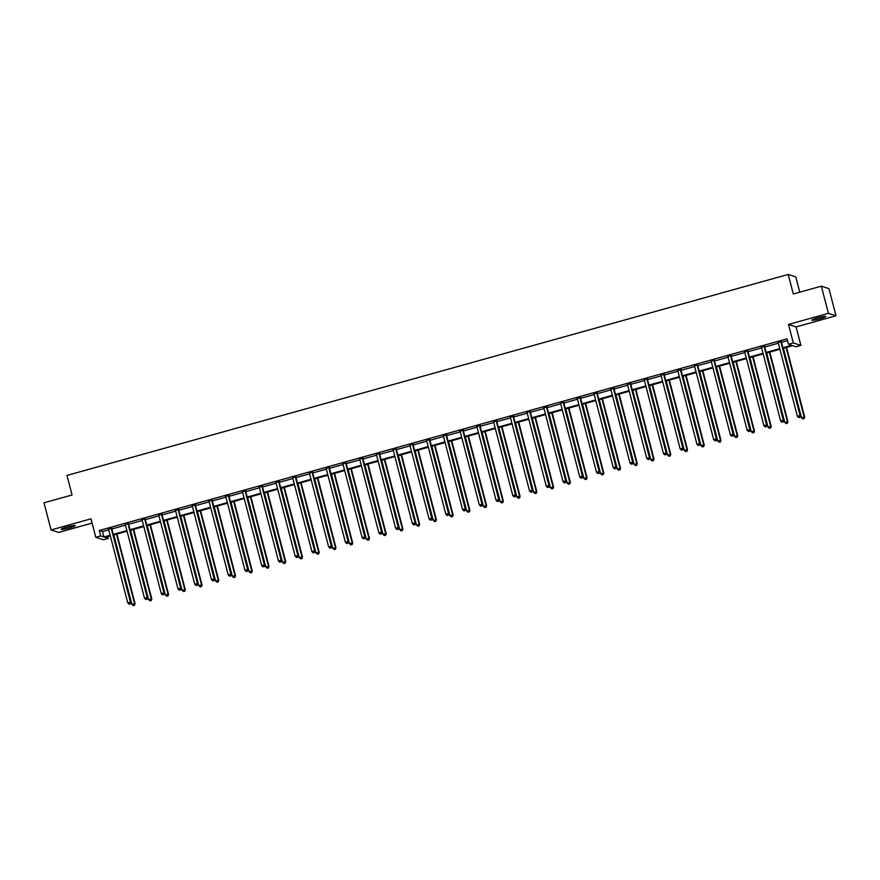 <?xml version="1.0" encoding="UTF-8"?>
<svg xmlns="http://www.w3.org/2000/svg" width="880" height="880" viewBox="0 0 880 880"><rect width="100%" height="100%" fill="white"/><g stroke="black" fill="none" stroke-linecap="round" stroke-linejoin="round"><path stroke-width="1.32" d="M66.968 527.021A7.227 0.748 -14.6 0 1 75.262 525.624A7.227 0.748 -14.6 0 1 69.586 527.868A7.227 0.748 -14.6 0 1 61.281 529.265A7.227 0.748 -14.6 0 1 66.968 527.021M817.487 317.867A7.227 0.748 -14.6 0 1 825.792 316.47A7.227 0.748 -14.6 0 1 820.105 318.714A7.227 0.748 -14.6 0 1 811.811 320.111A7.227 0.748 -14.6 0 1 817.487 317.867M107.789 536.569L108.262 538.395L103.378 539.759L95.799 537.295L90.992 518.826L51.073 529.958L44 502.799L72.061 494.978L66.968 475.431L788.194 274.439L793.287 293.986L821.348 286.165L828.927 288.629L836 315.788L828.421 313.324L788.502 324.445L793.309 342.914L800.888 345.378L796.004 346.731L792.759 345.675L783.046 348.392M821.348 286.165L828.421 313.324M51.073 529.958L58.652 532.422L92.103 523.094M788.502 324.445L796.081 326.909L836 315.788M796.081 326.909L800.888 345.378M799.755 292.182L795.773 276.903L788.194 274.439M128.557 523.545L125.257 524.469M162.041 514.217L158.741 515.13M195.514 504.889L192.225 505.802M228.998 495.55L225.698 496.474M262.482 486.222L259.182 487.146M295.955 476.894L292.666 477.807M329.439 467.566L326.139 468.479M362.923 458.238L359.623 459.151M396.396 448.899L393.107 449.823M429.88 439.571L426.591 440.495M463.364 430.243L460.064 431.156M496.848 420.915L493.548 421.828M530.321 411.576L527.032 412.5M563.805 402.248L560.505 403.172M597.289 392.92L593.989 393.844M630.762 383.592L627.473 384.505M664.246 374.264L660.946 375.177M697.73 364.925L694.43 365.849M731.203 355.597L727.914 356.521M764.687 346.269L761.387 347.182M782.881 347.776L791.681 345.323L788.436 344.267L787.017 338.844L99.264 530.497L102.52 531.553L108.735 529.826M111.859 528.957L125.477 525.162M128.601 524.293L142.219 520.487M145.343 519.618L158.961 515.823M162.074 514.954L175.703 511.159M178.816 510.29L192.445 506.495M195.558 505.626L209.176 501.831M212.3 500.962L225.918 497.167M229.042 496.298L242.66 492.503M245.784 491.634L259.402 487.839M262.526 486.97L276.144 483.175M279.257 482.306L292.886 478.5M295.999 477.631L309.617 473.836M312.741 472.967L326.359 469.172M329.483 468.303L343.101 464.508M346.225 463.639L359.843 459.844M362.967 458.975L376.585 455.18M379.698 454.311L393.327 450.516M396.44 449.647L410.069 445.852M413.182 444.983L426.8 441.188M429.924 440.319L443.542 436.524M446.666 435.644L460.284 431.849M463.408 430.98L477.026 427.185M480.15 426.316L493.768 422.521M496.881 421.652L510.51 417.857M513.623 416.988L527.241 413.193M530.365 412.324L543.983 408.529M547.107 407.66L560.725 403.865M563.849 402.996L577.467 399.201M580.591 398.332L594.209 394.537M597.322 393.668L610.951 389.862M614.064 388.993L627.693 385.198M630.806 384.329L644.424 380.534M647.548 379.665L661.166 375.87M664.29 375.001L677.908 371.206M681.032 370.337L694.65 366.542M697.774 365.673L711.392 361.878M714.505 361.009L728.134 357.214M731.247 356.345L744.865 352.55M747.989 351.681L761.607 347.875M764.731 347.006L778.349 343.211M781.473 342.342L787.49 340.67M781.429 341.605L778.129 342.518M747.945 350.933L744.656 351.857M714.472 360.261L711.172 361.185M680.988 369.589L677.688 370.513M647.504 378.928L644.215 379.841M614.02 388.256L610.731 389.169M580.547 397.584L577.247 398.508M547.063 406.912L543.763 407.836M513.579 416.251L510.29 417.164M480.106 425.579L476.806 426.492M446.622 434.907L443.322 435.82M413.138 444.235L409.849 445.159M379.665 453.563L376.365 454.487M346.181 462.902L342.881 463.815M312.697 472.23L309.408 473.143M279.224 481.558L275.924 482.482M245.74 490.886L242.44 491.81M212.256 500.214L208.967 501.138M178.772 509.553L175.483 510.466M145.299 518.881L141.999 519.794M111.815 528.209L108.515 529.133M788.436 344.267L793.309 342.914M95.799 537.295L100.683 535.931L103.928 536.987L110.154 535.249M99.264 530.497L100.683 535.931M113.278 534.38L126.896 530.585M130.009 529.716L143.638 525.921M146.751 525.052L160.369 521.257M163.493 520.388L177.111 516.593M180.235 515.724L193.853 511.929M196.977 511.06L210.595 507.265M213.719 506.396L227.337 502.601M230.45 501.732L244.079 497.926M247.192 497.057L260.821 493.262M263.934 492.393L277.552 488.598M280.676 487.729L294.294 483.934M297.418 483.065L311.036 479.27M314.16 478.401L327.778 474.606M330.902 473.737L344.52 469.942M347.633 469.073L361.262 465.278M364.375 464.409L377.993 460.614M381.117 459.745L394.735 455.95M397.859 455.07L411.477 451.275M414.601 450.406L428.219 446.611M431.343 445.742L444.961 441.947M448.074 441.078L461.703 437.283M464.816 436.414L478.445 432.619M481.558 431.75L495.176 427.955M498.3 427.086L511.918 423.291M515.042 422.422L528.66 418.627M531.784 417.758L545.402 413.963M548.515 413.094L562.144 409.288M565.257 408.419L578.886 404.624M581.999 403.755L595.617 399.96M598.741 399.091L612.359 395.296M615.483 394.427L629.101 390.632M632.225 389.763L645.843 385.968M648.967 385.099L662.585 381.304M665.698 380.435L679.327 376.64M682.44 375.771L696.069 371.976M699.182 371.107L712.8 367.301M715.924 366.432L729.542 362.637M732.666 361.768L746.284 357.973M749.408 357.104L763.026 353.309M766.139 352.44L779.768 348.645M110.308 535.865L105.017 537.339L108.262 538.395M779.922 349.261L766.304 353.056M763.18 353.925L749.562 357.72M746.449 358.589L732.82 362.384M729.707 363.253L716.078 367.048M712.965 367.917L699.347 371.712M696.223 372.581L682.605 376.376M679.481 377.245L665.863 381.04M662.739 381.909L649.121 385.704M645.997 386.573L632.379 390.379M629.266 391.248L615.637 395.043M612.524 395.912L598.906 399.707M595.782 400.576L582.164 404.371M579.04 405.24L565.422 409.035M562.298 409.904L548.68 413.699M545.556 414.568L531.938 418.363M528.825 419.232L515.196 423.027M512.083 423.896L498.454 427.691M495.341 428.56L481.723 432.366M478.599 433.235L464.981 437.03M461.857 437.899L448.239 441.694M445.115 442.563L431.497 446.358M428.373 447.227L414.755 451.022M411.642 451.891L398.013 455.686M394.9 456.555L381.282 460.35M378.158 461.219L364.54 465.014M361.416 465.883L347.798 469.678M344.674 470.547L331.056 474.342M327.932 475.222L314.314 479.017M311.201 479.886L297.572 483.681M294.459 484.55L280.83 488.345M277.717 489.214L264.099 493.009M260.975 493.878L247.357 497.673M244.233 498.542L230.615 502.337M227.491 503.206L213.873 507.001M210.749 507.87L197.131 511.665M194.018 512.534L180.389 516.329M177.276 517.198L163.658 521.004M160.534 521.873L146.916 525.668M143.792 526.537L130.174 530.332M127.05 531.201L113.432 534.996M102.52 531.553L103.928 536.987M780.912 341.44L780.89 341.616A1.133 1.111 -72 0 0 780.923 342.045L800.074 415.569L797.39 416.317L778.239 342.793A1.133 1.111 -72 0 0 778.052 342.408L777.953 342.265M781.462 341.286L781.407 341.781A1.133 1.111 -72 0 0 781.429 342.21L800.591 415.734L798.721 417.56L799.788 417.252M799.997 417.318L800.591 415.734M797.39 416.317L798.721 417.56M783.42 348.282L801.493 417.648L804.683 417.065L786.544 347.413M803.891 418.583L802.813 418.891L804.089 418.66L804.166 416.9L786.104 347.534M802.813 418.891L801.493 417.648M804.683 417.065L804.089 418.66M764.181 346.104L764.159 346.28A1.133 1.111 -72 0 0 764.181 346.709L783.332 420.233L780.648 420.981L761.497 347.457A1.133 1.111 -72 0 0 761.321 347.072L761.211 346.929M764.731 345.95L764.665 346.445A1.133 1.111 -72 0 0 764.698 346.874L783.849 420.398L781.979 422.224L783.046 421.927M783.255 421.993L783.849 420.398M780.648 420.981L781.979 422.224M747.439 350.768L747.417 350.944A1.133 1.111 -72 0 0 747.439 351.373L766.59 424.897L763.917 425.645L744.755 352.121A1.133 1.111 -72 0 0 744.579 351.736L744.469 351.593M747.989 350.614L747.923 351.109A1.133 1.111 -72 0 0 747.956 351.538L767.107 425.062L765.237 426.888L766.315 426.591M766.513 426.657L767.107 425.062M763.917 425.645L765.237 426.888M766.678 352.946L784.751 422.312L787.941 421.729L769.802 352.077M787.149 423.258L786.071 423.555L787.347 423.324L787.435 421.564L769.362 352.198M786.071 423.555L784.751 422.312M787.941 421.729L787.347 423.324M749.936 357.61L768.009 426.976L771.199 426.404L753.06 356.741M770.407 427.922L769.329 428.219L770.616 427.988L770.693 426.228L752.62 356.862M769.329 428.219L768.009 426.976M771.199 426.404L770.616 427.988M730.697 355.432L730.675 355.608A1.133 1.111 -72 0 0 730.697 356.037L749.859 429.561L747.175 430.309L728.013 356.785A1.133 1.111 -72 0 0 727.837 356.4L727.727 356.257M731.247 355.278L731.181 355.773A1.133 1.111 -72 0 0 731.214 356.202L750.365 429.737L748.495 431.552L749.573 431.255M749.771 431.321L750.365 429.737M747.175 430.309L748.495 431.552M733.194 362.274L751.267 431.64L754.457 431.068L736.318 361.405M753.665 432.586L752.598 432.883L753.874 432.652L753.951 430.903L735.878 361.526M752.598 432.883L751.267 431.64M754.457 431.068L753.874 432.652M713.955 360.096L713.933 360.272A1.133 1.111 -72 0 0 713.966 360.701L733.117 434.236L730.433 434.984L711.282 361.449A1.133 1.111 -72 0 0 711.095 361.064L710.985 360.921M714.505 359.942L714.45 360.437A1.133 1.111 -72 0 0 714.472 360.866L733.623 434.401L731.753 436.216L732.831 435.919M733.04 435.985L733.623 434.401M730.433 434.984L731.753 436.216M716.463 366.938L734.525 436.315L737.726 435.732L719.576 366.069M736.923 437.25L735.856 437.547L737.132 437.316L737.209 435.567L719.136 366.201M735.856 437.547L734.525 436.315M737.726 435.732L737.132 437.316M697.213 364.76L697.191 364.936A1.133 1.111 -72 0 0 697.224 365.365L716.375 438.9L713.691 439.648L694.54 366.113A1.133 1.111 -72 0 0 694.353 365.728L694.254 365.585M697.763 364.606L697.708 365.101A1.133 1.111 -72 0 0 697.73 365.53L716.881 439.065L715.022 440.88L716.089 440.583M716.298 440.649L716.881 439.065M713.691 439.648L715.022 440.88M699.721 371.613L717.783 440.979L720.984 440.396L702.834 370.744M720.181 441.914L719.114 442.211L720.39 441.98L720.467 440.231L702.405 370.865M719.114 442.211L717.783 440.979M720.984 440.396L720.39 441.98M680.471 369.424L680.449 369.6A1.133 1.111 -72 0 0 680.482 370.029L699.633 443.564L696.949 444.312L677.798 370.777A1.133 1.111 -72 0 0 677.611 370.392L677.512 370.249M681.021 369.27L680.966 369.776A1.133 1.111 -72 0 0 680.988 370.194L700.15 443.729L698.28 445.544L699.347 445.247M699.556 445.313L700.15 443.729M696.949 444.312L698.28 445.544M682.979 376.277L701.041 445.643L704.242 445.06L686.092 375.408M703.45 446.578L702.372 446.875L703.648 446.644L703.725 444.895L685.663 375.529M702.372 446.875L701.041 445.643M704.242 445.06L703.648 446.644M663.729 374.088L663.707 374.275A1.133 1.111 -72 0 0 663.74 374.693L682.891 448.228L680.207 448.976L661.056 375.441A1.133 1.111 -72 0 0 660.869 375.056L660.77 374.924M664.29 373.934L664.224 374.44A1.133 1.111 -72 0 0 664.257 374.858L683.408 448.393L681.538 450.208L682.605 449.911M682.814 449.977L683.408 448.393M680.207 448.976L681.538 450.208M666.237 380.941L684.31 450.307L687.5 449.724L669.361 380.072M686.708 451.242L685.63 451.539L686.906 451.308L686.983 449.559L668.921 380.193M685.63 451.539L684.31 450.307M687.5 449.724L686.906 451.308M646.998 378.763L646.976 378.939A1.133 1.111 -72 0 0 646.998 379.357L666.149 452.892L663.465 453.64L644.314 380.105A1.133 1.111 -72 0 0 644.138 379.731L644.028 379.588M647.548 378.609L647.482 379.104A1.133 1.111 -72 0 0 647.515 379.533L666.666 453.057L664.796 454.872L665.874 454.575M666.072 454.641L666.666 453.057M663.465 453.64L664.796 454.872M649.495 385.605L667.568 454.971L670.758 454.388L652.619 384.736M669.966 455.906L668.888 456.214L670.164 455.972L670.252 454.223L652.179 384.857M668.888 456.214L667.568 454.971M670.758 454.388L670.164 455.972M630.256 383.427L630.234 383.603A1.133 1.111 -72 0 0 630.256 384.032L649.407 457.556L646.734 458.304L627.572 384.78A1.133 1.111 -72 0 0 627.396 384.395L627.286 384.252M630.806 383.273L630.74 383.768A1.133 1.111 -72 0 0 630.773 384.197L649.924 457.721L648.054 459.547L649.132 459.239M649.33 459.305L649.924 457.721M646.734 458.304L648.054 459.547M613.514 388.091L613.492 388.267A1.133 1.111 -72 0 0 613.514 388.696L632.676 462.22L629.992 462.968L610.841 389.444A1.133 1.111 -72 0 0 610.654 389.059L610.544 388.916M614.064 387.937L613.998 388.432A1.133 1.111 -72 0 0 614.031 388.861L633.182 462.385L631.312 464.211L632.39 463.903M632.588 463.98L633.182 462.385M629.992 462.968L631.312 464.211M596.772 392.755L596.75 392.931A1.133 1.111 -72 0 0 596.783 393.36L615.934 466.884L613.25 467.632L594.099 394.108A1.133 1.111 -72 0 0 593.912 393.723L593.813 393.58M597.322 392.601L597.267 393.096A1.133 1.111 -72 0 0 597.289 393.525L616.44 467.049L614.57 468.875L615.648 468.578M615.857 468.644L616.44 467.049M613.25 467.632L614.57 468.875M580.03 397.419L580.008 397.595A1.133 1.111 -72 0 0 580.041 398.024L599.192 471.548L596.508 472.296L577.357 398.772A1.133 1.111 -72 0 0 577.17 398.387L577.071 398.244M580.58 397.265L580.525 397.76A1.133 1.111 -72 0 0 580.547 398.189L599.709 471.724L597.839 473.539L598.906 473.242M599.115 473.308L599.709 471.724M596.508 472.296L597.839 473.539M563.288 402.083L563.266 402.259A1.133 1.111 -72 0 0 563.299 402.688L582.45 476.223L579.766 476.96L560.615 403.436A1.133 1.111 -72 0 0 560.428 403.051L560.329 402.908M563.838 401.929L563.783 402.424A1.133 1.111 -72 0 0 563.805 402.853L582.967 476.388L581.097 478.203L582.164 477.906M582.373 477.972L582.967 476.388M579.766 476.96L581.097 478.203M546.557 406.747L546.535 406.923A1.133 1.111 -72 0 0 546.557 407.352L565.708 480.887L563.024 481.635L543.873 408.1A1.133 1.111 -72 0 0 543.697 407.715L543.587 407.572M547.107 406.593L547.041 407.088A1.133 1.111 -72 0 0 547.074 407.517L566.225 481.052L564.355 482.867L565.433 482.57M565.631 482.636L566.225 481.052M563.024 481.635L564.355 482.867M529.815 411.411L529.793 411.587A1.133 1.111 -72 0 0 529.815 412.016L548.966 485.551L546.293 486.299L527.131 412.764A1.133 1.111 -72 0 0 526.955 412.379L526.845 412.236M530.365 411.257L530.299 411.763A1.133 1.111 -72 0 0 530.332 412.181L549.483 485.716L547.613 487.531L548.691 487.234M548.889 487.3L549.483 485.716M546.293 486.299L547.613 487.531M513.073 416.075L513.051 416.251A1.133 1.111 -72 0 0 513.073 416.68L532.235 490.215L529.551 490.963L510.4 417.428A1.133 1.111 -72 0 0 510.213 417.043L510.103 416.911M513.623 415.921L513.557 416.427A1.133 1.111 -72 0 0 513.59 416.845L532.741 490.38L530.871 492.195L531.949 491.898M532.147 491.964L532.741 490.38M529.551 490.963L530.871 492.195M496.331 420.75L496.309 420.926A1.133 1.111 -72 0 0 496.342 421.344L515.493 494.879L512.809 495.627L493.658 422.092A1.133 1.111 -72 0 0 493.471 421.718L493.361 421.575M496.881 420.596L496.826 421.091A1.133 1.111 -72 0 0 496.848 421.52L515.999 495.044L514.129 496.859L515.207 496.562M515.416 496.628L515.999 495.044M512.809 495.627L514.129 496.859M479.589 425.414L479.567 425.59A1.133 1.111 -72 0 0 479.6 426.019L498.751 499.543L496.067 500.291L476.916 426.767A1.133 1.111 -72 0 0 476.729 426.382L476.63 426.239M480.139 425.26L480.084 425.755A1.133 1.111 -72 0 0 480.106 426.184L499.257 499.708L497.398 501.534L498.465 501.226M498.674 501.292L499.257 499.708M496.067 500.291L497.398 501.534M632.753 390.269L650.826 459.635L654.016 459.052L635.877 389.4M653.224 460.57L652.146 460.878L653.433 460.647L653.51 458.887L635.437 389.521M652.146 460.878L650.826 459.635M654.016 459.052L653.433 460.647M616.011 394.933L634.084 464.299L637.285 463.716L619.135 394.064M636.482 465.245L635.415 465.542L636.691 465.311L636.768 463.551L618.695 394.185M635.415 465.542L634.084 464.299M637.285 463.716L636.691 465.311M599.28 399.597L617.342 468.963L620.543 468.391L602.393 398.728M619.74 469.909L618.673 470.206L619.949 469.975L620.026 468.215L601.953 398.849M618.673 470.206L617.342 468.963M620.543 468.391L619.949 469.975M582.538 404.261L600.6 473.627L603.801 473.055L585.651 403.392M603.009 474.573L601.931 474.87L603.207 474.639L603.284 472.879L585.222 403.513M601.931 474.87L600.6 473.627M603.801 473.055L603.207 474.639M565.796 408.925L583.869 478.302L587.059 477.719L568.92 408.056M586.267 479.237L585.189 479.534L586.465 479.303L586.542 477.554L568.48 408.177M585.189 479.534L583.869 478.302M587.059 477.719L586.465 479.303M549.054 413.6L567.127 482.966L570.317 482.383L552.178 412.731M569.525 483.901L568.447 484.198L569.723 483.967L569.811 482.218L551.738 412.852M568.447 484.198L567.127 482.966M570.317 482.383L569.723 483.967M532.312 418.264L550.385 487.63L553.575 487.047L535.436 417.395M552.783 488.565L551.705 488.862L552.992 488.631L553.069 486.882L534.996 417.516M551.705 488.862L550.385 487.63M553.575 487.047L552.992 488.631M515.57 422.928L533.643 492.294L536.833 491.711L518.694 422.059M536.041 493.229L534.974 493.526L536.25 493.295L536.327 491.546L518.254 422.18M534.974 493.526L533.643 492.294M536.833 491.711L536.25 493.295M498.839 427.592L516.901 496.958L520.102 496.375L501.952 426.723M519.299 497.893L518.232 498.201L519.508 497.959L519.585 496.21L501.512 426.844M518.232 498.201L516.901 496.958M520.102 496.375L519.508 497.959M482.097 432.256L500.159 501.622L503.36 501.039L485.21 431.387M502.557 502.557L501.49 502.865L502.766 502.623L502.843 500.874L484.781 431.508M501.49 502.865L500.159 501.622M503.36 501.039L502.766 502.623M462.847 430.078L462.825 430.254A1.133 1.111 -72 0 0 462.858 430.683L482.009 504.207L479.325 504.955L460.174 431.431A1.133 1.111 -72 0 0 459.987 431.046L459.888 430.903M463.397 429.924L463.342 430.419A1.133 1.111 -72 0 0 463.364 430.848L482.526 504.372L480.656 506.198L481.723 505.89M481.932 505.967L482.526 504.372M479.325 504.955L480.656 506.198M465.355 436.92L483.417 506.286L486.618 505.703L468.468 436.051M485.826 507.232L484.748 507.529L486.024 507.298L486.101 505.538L468.039 436.172M484.748 507.529L483.417 506.286M486.618 505.703L486.024 507.298M446.105 434.742L446.083 434.918A1.133 1.111 -72 0 0 446.116 435.347L465.267 508.871L462.583 509.619L443.432 436.095A1.133 1.111 -72 0 0 443.245 435.71L443.146 435.567M446.666 434.588L446.6 435.083A1.133 1.111 -72 0 0 446.633 435.512L465.784 509.036L463.914 510.862L464.981 510.565M465.19 510.631L465.784 509.036M462.583 509.619L463.914 510.862M448.613 441.584L466.686 510.95L469.876 510.367L451.737 440.715M469.084 511.896L468.006 512.193L469.282 511.962L469.37 510.202L451.297 440.836M468.006 512.193L466.686 510.95M469.876 510.367L469.282 511.962M429.374 439.406L429.352 439.582A1.133 1.111 -72 0 0 429.374 440.011L448.525 513.535L445.841 514.283L426.69 440.759A1.133 1.111 -72 0 0 426.514 440.374L426.404 440.231M429.924 439.252L429.858 439.747A1.133 1.111 -72 0 0 429.891 440.176L449.042 513.711L447.172 515.526L448.25 515.229M448.448 515.295L449.042 513.711M445.841 514.283L447.172 515.526M431.871 446.248L449.944 515.614L453.134 515.042L434.995 445.379M452.342 516.56L451.264 516.857L452.551 516.626L452.628 514.866L434.555 445.5M451.264 516.857L449.944 515.614M453.134 515.042L452.551 516.626M412.632 444.07L412.61 444.246A1.133 1.111 -72 0 0 412.632 444.675L431.794 518.199L429.11 518.947L409.948 445.423A1.133 1.111 -72 0 0 409.772 445.038L409.662 444.895M413.182 443.916L413.116 444.411A1.133 1.111 -72 0 0 413.149 444.84L432.3 518.375L430.43 520.19L431.508 519.893M431.706 519.959L432.3 518.375M429.11 518.947L430.43 520.19M415.129 450.912L433.202 520.289L436.392 519.706L418.253 450.043M435.6 521.224L434.522 521.521L435.809 521.29L435.886 519.541L417.813 450.164M434.522 521.521L433.202 520.289M436.392 519.706L435.809 521.29M395.89 448.734L395.868 448.91A1.133 1.111 -72 0 0 395.89 449.339L415.052 522.874L412.368 523.622L393.217 450.087A1.133 1.111 -72 0 0 393.03 449.702L392.92 449.559M396.44 448.58L396.374 449.075A1.133 1.111 -72 0 0 396.407 449.504L415.558 523.039L413.688 524.854L414.766 524.557M414.975 524.623L415.558 523.039M412.368 523.622L413.688 524.854M398.387 455.587L416.46 524.953L419.661 524.37L401.511 454.718M418.858 525.888L417.791 526.185L419.067 525.954L419.144 524.205L401.071 454.839M417.791 526.185L416.46 524.953M419.661 524.37L419.067 525.954M379.148 453.398L379.126 453.574A1.133 1.111 -72 0 0 379.159 454.003L398.31 527.538L395.626 528.286L376.475 454.751A1.133 1.111 -72 0 0 376.288 454.366L376.189 454.223M379.698 453.244L379.643 453.739A1.133 1.111 -72 0 0 379.665 454.168L398.816 527.703L396.946 529.518L398.024 529.221M398.233 529.287L398.816 527.703M395.626 528.286L396.946 529.518M381.656 460.251L399.718 529.617L402.919 529.034L384.769 459.382M402.116 530.552L401.049 530.849L402.325 530.618L402.402 528.869L384.34 459.503M401.049 530.849L399.718 529.617M402.919 529.034L402.325 530.618M362.406 458.062L362.384 458.238A1.133 1.111 -72 0 0 362.417 458.667L381.568 532.202L378.884 532.95L359.733 459.415A1.133 1.111 -72 0 0 359.546 459.03L359.447 458.887M362.956 457.908L362.901 458.414A1.133 1.111 -72 0 0 362.923 458.832L382.085 532.367L380.215 534.182L381.282 533.885M381.491 533.951L382.085 532.367M378.884 532.95L380.215 534.182M364.914 464.915L382.976 534.281L386.177 533.698L368.027 464.046M385.385 535.216L384.307 535.513L385.583 535.282L385.66 533.533L367.598 464.167M384.307 535.513L382.976 534.281M386.177 533.698L385.583 535.282M345.664 462.726L345.642 462.913A1.133 1.111 -72 0 0 345.675 463.331L364.826 536.866L362.142 537.614L342.991 464.079A1.133 1.111 -72 0 0 342.804 463.694L342.705 463.562M346.225 462.583L346.159 463.078A1.133 1.111 -72 0 0 346.181 463.507L365.343 537.031L363.473 538.846L364.54 538.549M364.749 538.615L365.343 537.031M362.142 537.614L363.473 538.846M328.933 467.401L328.911 467.577A1.133 1.111 -72 0 0 328.933 468.006L348.084 541.53L345.4 542.278L326.249 468.743A1.133 1.111 -72 0 0 326.073 468.369L325.963 468.226M329.483 467.247L329.417 467.742A1.133 1.111 -72 0 0 329.45 468.171L348.601 541.695L346.731 543.521L347.809 543.213M348.007 543.279L348.601 541.695M345.4 542.278L346.731 543.521M312.191 472.065L312.169 472.241A1.133 1.111 -72 0 0 312.191 472.67L331.342 546.194L328.669 546.942L309.507 473.418A1.133 1.111 -72 0 0 309.331 473.033L309.221 472.89M312.741 471.911L312.675 472.406A1.133 1.111 -72 0 0 312.708 472.835L331.859 546.359L329.989 548.185L331.067 547.877M331.265 547.943L331.859 546.359M328.669 546.942L329.989 548.185M295.449 476.729L295.427 476.905A1.133 1.111 -72 0 0 295.449 477.334L314.611 550.858L311.927 551.606L292.776 478.082A1.133 1.111 -72 0 0 292.589 477.697L292.479 477.554M295.999 476.575L295.933 477.07A1.133 1.111 -72 0 0 295.966 477.499L315.117 551.023L313.247 552.849L314.325 552.552M314.523 552.618L315.117 551.023M311.927 551.606L313.247 552.849M278.707 481.393L278.685 481.569A1.133 1.111 -72 0 0 278.718 481.998L297.869 555.522L295.185 556.27L276.034 482.746A1.133 1.111 -72 0 0 275.847 482.361L275.737 482.218M279.257 481.239L279.202 481.734A1.133 1.111 -72 0 0 279.224 482.163L298.375 555.687L296.505 557.513L297.583 557.216M297.792 557.282L298.375 555.687M295.185 556.27L296.505 557.513M261.965 486.057L261.943 486.233A1.133 1.111 -72 0 0 261.976 486.662L281.127 560.186L278.443 560.934L259.292 487.41A1.133 1.111 -72 0 0 259.105 487.025L259.006 486.882M262.515 485.903L262.46 486.398A1.133 1.111 -72 0 0 262.482 486.827L281.633 560.362L279.774 562.177L280.841 561.88M281.05 561.946L281.633 560.362M278.443 560.934L279.774 562.177M245.223 490.721L245.201 490.897A1.133 1.111 -72 0 0 245.234 491.326L264.385 564.861L261.701 565.609L242.55 492.074A1.133 1.111 -72 0 0 242.363 491.689L242.264 491.546M245.773 490.567L245.718 491.062A1.133 1.111 -72 0 0 245.74 491.491L264.902 565.026L263.032 566.841L264.099 566.544M264.308 566.61L264.902 565.026M261.701 565.609L263.032 566.841M228.481 495.385L228.459 495.561A1.133 1.111 -72 0 0 228.492 495.99L247.643 569.525L244.959 570.273L225.808 496.738A1.133 1.111 -72 0 0 225.621 496.353L225.522 496.21M229.042 495.231L228.976 495.726A1.133 1.111 -72 0 0 229.009 496.155L248.16 569.69L246.29 571.505L247.357 571.208M247.566 571.274L248.16 569.69M244.959 570.273L246.29 571.505M211.75 500.049L211.728 500.225A1.133 1.111 -72 0 0 211.75 500.654L230.901 574.189L228.217 574.937L209.066 501.402A1.133 1.111 -72 0 0 208.89 501.017L208.78 500.874M212.3 499.895L212.234 500.401A1.133 1.111 -72 0 0 212.267 500.819L231.418 574.354L229.548 576.169L230.626 575.872M230.824 575.938L231.418 574.354M228.217 574.937L229.548 576.169M195.008 504.713L194.986 504.9A1.133 1.111 -72 0 0 195.008 505.318L214.17 578.853L211.486 579.601L192.324 506.066A1.133 1.111 -72 0 0 192.148 505.681L192.038 505.549M195.558 504.559L195.492 505.065A1.133 1.111 -72 0 0 195.525 505.494L214.676 579.018L212.806 580.833L213.884 580.536M214.082 580.602L214.676 579.018M211.486 579.601L212.806 580.833M348.172 469.579L366.245 538.945L369.435 538.362L351.296 468.71M368.643 539.88L367.565 540.177L368.841 539.946L368.918 538.197L350.856 468.831M367.565 540.177L366.245 538.945M369.435 538.362L368.841 539.946M331.43 474.243L349.503 543.609L352.693 543.026L334.554 473.374M351.901 544.544L350.823 544.852L352.099 544.61L352.187 542.861L334.114 473.495M350.823 544.852L349.503 543.609M352.693 543.026L352.099 544.61M314.688 478.907L332.761 548.273L335.951 547.69L317.812 478.038M335.159 549.219L334.081 549.516L335.368 549.285L335.445 547.525L317.372 478.159M334.081 549.516L332.761 548.273M335.951 547.69L335.368 549.285M297.946 483.571L316.019 552.937L319.209 552.354L301.07 482.702M318.417 553.883L317.35 554.18L318.626 553.949L318.703 552.189L300.63 482.823M317.35 554.18L316.019 552.937M319.209 552.354L318.626 553.949M281.215 488.235L299.277 557.601L302.478 557.029L284.328 487.366M301.675 558.547L300.608 558.844L301.884 558.613L301.961 556.853L283.888 487.487M300.608 558.844L299.277 557.601M302.478 557.029L301.884 558.613M264.473 492.899L282.535 562.276L285.736 561.693L267.586 492.03M284.933 563.211L283.866 563.508L285.142 563.277L285.219 561.528L267.157 492.151M283.866 563.508L282.535 562.276M285.736 561.693L285.142 563.277M247.731 497.574L265.793 566.94L268.994 566.357L250.844 496.694M268.202 567.875L267.124 568.172L268.4 567.941L268.477 566.192L250.415 496.826M267.124 568.172L265.793 566.94M268.994 566.357L268.4 567.941M230.989 502.238L249.062 571.604L252.252 571.021L234.113 501.369M251.46 572.539L250.382 572.836L251.658 572.605L251.746 570.856L233.673 501.49M250.382 572.836L249.062 571.604M252.252 571.021L251.658 572.605M214.247 506.902L232.32 576.268L235.51 575.685L217.371 506.033M234.718 577.203L233.64 577.5L234.927 577.269L235.004 575.52L216.931 506.154M233.64 577.5L232.32 576.268M235.51 575.685L234.927 577.269M197.505 511.566L215.578 580.932L218.768 580.349L200.629 510.697M217.976 581.867L216.909 582.164L218.185 581.933L218.262 580.184L200.189 510.818M216.909 582.164L215.578 580.932M218.768 580.349L218.185 581.933M178.266 509.388L178.244 509.564A1.133 1.111 -72 0 0 178.266 509.982L197.428 583.517L194.744 584.265L175.593 510.73A1.133 1.111 -72 0 0 175.406 510.356L175.296 510.213M178.816 509.234L178.75 509.729A1.133 1.111 -72 0 0 178.783 510.158L197.934 583.682L196.064 585.497L197.142 585.2M197.351 585.266L197.934 583.682M194.744 584.265L196.064 585.497M180.763 516.23L198.836 585.596L202.037 585.013L183.887 515.361M201.234 586.531L200.167 586.839L201.443 586.597L201.52 584.848L183.447 515.482M200.167 586.839L198.836 585.596M202.037 585.013L201.443 586.597M161.524 514.052L161.502 514.228A1.133 1.111 -72 0 0 161.535 514.657L180.686 588.181L178.002 588.929L158.851 515.405A1.133 1.111 -72 0 0 158.664 515.02L158.565 514.877M162.074 513.898L162.019 514.393A1.133 1.111 -72 0 0 162.041 514.822L181.192 588.346L179.333 590.172L180.4 589.864M180.609 589.93L181.192 588.346M178.002 588.929L179.333 590.172M164.032 520.894L182.094 590.26L185.295 589.677L167.145 520.025M184.492 591.195L183.425 591.503L184.701 591.272L184.778 589.512L166.716 520.146M183.425 591.503L182.094 590.26M185.295 589.677L184.701 591.272M144.782 518.716L144.76 518.892A1.133 1.111 -72 0 0 144.793 519.321L163.944 592.845L161.26 593.593L142.109 520.069A1.133 1.111 -72 0 0 141.922 519.684L141.823 519.541M145.332 518.562L145.277 519.057A1.133 1.111 -72 0 0 145.299 519.486L164.461 593.01L162.591 594.836L163.658 594.539M163.867 594.605L164.461 593.01M161.26 593.593L162.591 594.836M147.29 525.558L165.352 594.924L168.553 594.341L150.403 524.689M167.761 595.87L166.683 596.167L167.959 595.936L168.036 594.176L149.974 524.81M166.683 596.167L165.352 594.924M168.553 594.341L167.959 595.936M128.04 523.38L128.018 523.556A1.133 1.111 -72 0 0 128.051 523.985L147.202 597.509L144.518 598.257L125.367 524.733A1.133 1.111 -72 0 0 125.18 524.348L125.081 524.205M128.601 523.226L128.535 523.721A1.133 1.111 -72 0 0 128.557 524.15L147.719 597.674L145.849 599.5L146.916 599.203M147.125 599.269L147.719 597.674M144.518 598.257L145.849 599.5M130.548 530.222L148.621 599.588L151.811 599.016L133.672 529.353M151.019 600.534L149.941 600.831L151.217 600.6L151.294 598.84L133.232 529.474M149.941 600.831L148.621 599.588M151.811 599.016L151.217 600.6M111.309 528.044L111.287 528.22A1.133 1.111 -72 0 0 111.309 528.649L130.46 602.173L127.776 602.921L108.625 529.397A1.133 1.111 -72 0 0 108.449 529.012L108.339 528.869M111.859 527.89L111.793 528.385A1.133 1.111 -72 0 0 111.826 528.814L130.977 602.349L129.107 604.164L130.185 603.867M130.383 603.933L130.977 602.349M127.776 602.921L129.107 604.164M113.806 534.886L131.879 604.252L135.069 603.68L116.93 534.017M134.277 605.198L133.199 605.495L134.475 605.264L134.563 603.515L116.49 534.138M133.199 605.495L131.879 604.252M135.069 603.68L134.475 605.264"/></g></svg>
